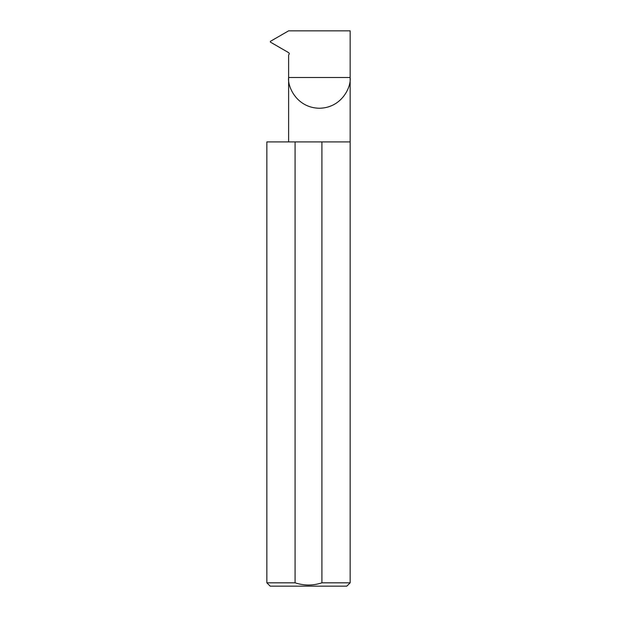 <?xml version="1.0" encoding="UTF-8"?>
<svg xmlns="http://www.w3.org/2000/svg" width="617" height="617" viewBox="0 0 617 617"><rect width="100%" height="100%" fill="white"/><g stroke="black" fill="none" stroke-linecap="round" stroke-linejoin="round"><path stroke-width="0.93" d="M288.617 141.91L288.617 77.495L350.147 77.495L350.147 30.85L288.594 30.85L270.4 41.354L270.4 42.118L288.779 52.723L289.334 53.679L288.617 55.175L288.617 77.495C287.383 86.496 296.615 107.836 319.382 108.26C342.157 107.836 351.382 86.496 350.147 77.495L350.147 582.818L346.816 586.15L270.184 586.15L266.853 582.818L295.08 582.818C304.058 585.749 313.004 585.749 321.92 582.818L350.147 582.818M321.92 582.818L321.92 141.91L350.147 141.91M266.853 582.818L266.853 141.91L295.08 141.91L295.08 582.818M321.92 141.91L295.08 141.91"/></g></svg>
